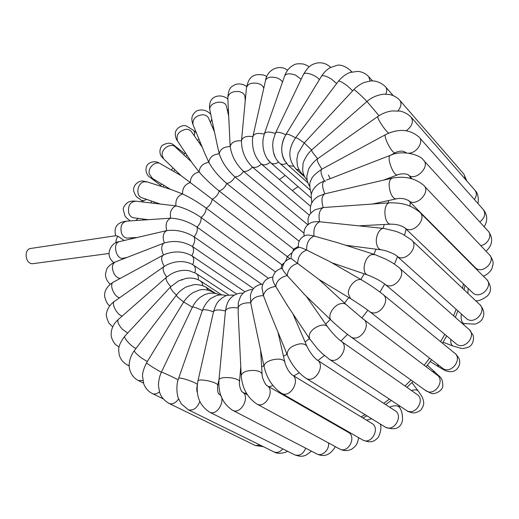 <?xml version="1.0" encoding="UTF-8"?>
<svg xmlns="http://www.w3.org/2000/svg" width="519" height="519" viewBox="0 0 519 519"><rect width="100%" height="100%" fill="white"/><g stroke="black" fill="none" stroke-linecap="round" stroke-linejoin="round"><path stroke-width="0.78" d="M115.912 242.84C115.867 240.07 116.606 237.89 118.124 236.314L124.236 240.505M118.124 236.314L115.795 235.717L31.192 248.393C23.413 248.607 25.126 264.58 32.833 263.671L33.469 263.587M182.61 279.89L181.559 279.598M241.478 140.779L241.484 140.694C242.704 137.074 246.512 135.706 252.902 136.601L252.565 138.586C251.949 148.603 254.719 156.933 260.875 163.563L310.531 206.277L261.336 163.978C258.164 167.066 255.179 168.085 252.383 167.04C245.26 159.917 241.614 151.282 241.452 141.123L241.478 140.779C235.042 140.448 231.273 142.368 230.177 146.546L229.995 143.088M309.415 215.288L252.383 167.04C249.535 170.42 246.583 171.873 243.528 171.387C236.074 164.251 231.623 155.972 230.177 146.546C223.838 146.741 220.186 149.148 219.219 153.773L217.623 146.76M181.254 279.715L182.584 279.89M324.972 180.67L325.166 181.682M269.199 161.318L267.304 158.931C263.535 152.858 262.179 145.956 263.23 138.223L264.372 133.746L284.652 75.904C286.228 73.393 289.881 73.14 295.609 75.145L301.143 79.271M275.174 157.166L273.312 151.801L272.657 145.352L273.078 140.662L275.446 133.124C276.815 131.625 280.26 132.157 285.781 134.719M307.812 224.792L243.528 171.387C241.043 174.987 238.182 176.83 234.932 176.901C227.27 169.947 222.028 162.239 219.219 153.773C213.049 154.435 209.579 157.276 208.807 162.304L204.707 153.196M303.881 233.089L234.932 176.901C232.856 180.657 230.131 182.85 226.751 183.473C218.888 176.726 212.907 169.668 208.807 162.304C202.858 163.375 199.627 166.599 199.114 171.964L192.108 162.856M299.119 241.244L226.751 183.473C225.123 187.307 222.593 189.805 219.148 190.966C211.09 184.44 204.415 178.108 199.114 171.964C193.444 173.391 190.505 176.927 190.304 182.578L181.04 175.636L164.218 159.43M294.39 249.762L219.148 190.966C217.986 194.8 215.69 197.557 212.252 199.231L190.304 182.578C184.959 184.29 182.364 188.079 182.532 193.95L171.718 189.746L147.513 182.02L144.347 181.728C137.496 182.669 135.29 195.404 141.557 197.635L142.336 197.901M290.056 258.741L212.252 199.231C211.577 202.994 209.559 205.959 206.186 208.119C197.778 202.073 189.889 197.35 182.532 193.95C177.55 195.877 175.351 199.86 175.935 205.887L136.069 201.19C130.23 201.657 127.771 205.576 128.706 212.959C129.601 215.606 131.158 217.208 133.37 217.759L134.142 217.857M282.92 265.553L206.186 208.119C206.011 211.739 204.304 214.847 201.067 217.455C192.504 211.655 184.122 207.801 175.935 205.887C171.361 207.963 169.59 212.063 170.628 218.181L126.759 221.152C121.706 222.372 119.96 226.401 121.517 233.232L122.056 234.406C123.373 236.709 125.079 237.923 127.174 238.046L127.869 238.013M275.446 271.917L201.067 217.455C201.398 220.86 200.042 224.065 196.999 227.069C188.3 221.522 179.509 218.557 170.628 218.181C166.495 220.328 165.198 224.474 166.729 230.611L119.195 241.679C112.338 243.405 116.146 259.721 123.055 258.28L123.639 258.151M268.355 278.236L196.999 227.069C197.823 230.196 196.844 233.433 194.067 236.787C185.257 231.487 176.142 229.43 166.729 230.611C163.07 232.752 162.272 236.872 164.328 242.957C161.162 245.013 160.884 249.016 163.491 254.972M261.589 284.243L194.067 236.787C195.371 239.57 194.794 242.782 192.335 246.421C183.441 241.361 174.105 240.206 164.328 242.957M253.467 288.59L192.335 246.421C194.1 248.802 193.944 251.923 191.855 255.783C183.376 251.118 174.196 250.709 164.315 254.557L163.349 255.043C160.858 257.041 161.162 260.83 164.257 266.416M244.91 291.762L191.855 255.783C194.048 257.69 194.327 260.648 192.685 264.638M194.846 272.702C195.884 268.998 195.293 266.396 193.081 264.885L191.109 263.775C183.421 260.499 175.273 260.901 166.657 264.969L164.004 266.591C162.246 268.466 163.135 271.956 166.67 277.068M198.264 279.767C198.68 276.731 197.934 274.603 196.033 273.396L189.195 270.73C183.123 269.672 177.057 270.782 171.004 274.058L166.417 277.289C165.327 278.917 166.768 282.057 170.738 286.709M202.819 285.638L202.144 282.771L200.379 280.909C196.078 278.32 191.252 277.496 185.899 278.431L178.406 280.98L170.55 286.903C170.063 288.175 172.023 290.906 176.428 295.084M252.74 289.55L249.665 289.81L245.279 291.529L243.184 293.112L240.66 296.174L238.286 302.564L238.189 313.249M262.815 284.165C255.945 284.814 251.812 288.603 250.424 295.519L250.722 302.811L253.071 314.54M272.877 277.101C266.617 277.879 262.971 281.395 261.946 287.636L263.418 295.577L269.977 312.646M272.709 278.541L272.696 278.709C272.689 280.383 273.688 282.959 275.699 286.43L287.922 306.34M282.479 268.784L282.485 268.907C282.634 269.938 284.211 272.17 287.215 275.602L304.964 295.013M282.485 268.907C282.012 268.161 282.667 266.026 284.457 262.517C286.488 260.097 288.713 258.76 291.133 258.52L318.913 279.423L346.05 304.465M291.12 258.501C290.887 252.967 293.397 249.289 298.652 247.472C299.476 247.07 302.149 247.933 306.677 250.061L330.279 261.848L361.717 280.007M298.419 247.531C297.757 241.854 300.053 237.838 305.315 235.49C306.826 234.789 309.746 234.977 314.079 236.061L337.084 242.522L374.29 254.394M304.166 235.983C303.245 230.047 305.477 225.668 310.868 222.833C312.775 221.853 315.701 221.496 319.646 221.756L383.56 228.431M308.299 224.39C307.735 219.05 307.177 214.976 315.143 209.741L323.253 207.542L389.373 202.825M310.797 213.244C309.188 206.147 311.634 200.542 318.141 196.435L324.829 193.808L391.637 178.251M311.744 202.968L311.121 194.56L312.36 191.037C314.177 187.625 316.882 184.861 320.476 182.753L324.381 180.897C321.027 174.702 320.184 170.79 321.858 169.168C315.221 173.683 311.679 177.245 311.238 179.846C309.272 182.013 309.285 186.704 311.277 193.905M286.923 163.232C280.591 157.997 279.903 143.782 285.885 134.771M130.73 238.993L131.495 237.819M389.133 178.023L389.179 178.821M388.549 200.542L388.283 202.903M384.216 224.493L383.171 228.392M376.061 249.185L373.914 254.278M364.163 273.824L360.848 279.507M348.762 297.543L344.532 303.064M330.305 319.419L325.679 324.109M309.441 338.57L305.068 341.989M286.994 354.218L283.471 356.261M263.892 365.778L261.634 366.68M241.069 372.966L240.219 373.148M146.06 219.809L146.222 219.42M153.734 203.137L154.318 202.001M162.927 186.944L163.926 185.354M173.593 171.348L174.851 169.674M185.659 156.504L186.924 155.09M199.056 142.628L200.01 141.726M213.653 129.951L214.01 129.666M244.702 393.311L246.324 393.026M269.114 386.869L272.871 385.481M293.741 375.873L299.223 372.798M317.926 360.497L324.407 355.534M340.925 341.041L347.542 334.405M361.892 318.004L367.854 310.232M379.979 292.08L384.663 283.984M394.427 264.132L397.522 256.613M404.58 235.146L406.098 229.093M409.945 206.16L410.289 202.241M410.205 178.322L410.062 176.765M466.639 258.91L466.613 259.377M463.461 283.906L462.494 288.272M456.136 309.298L453.593 315.818M444.783 334.333L440.605 341.671M429.622 358.188L424.172 365.253M411.016 380.044L404.956 385.974M389.393 399.13L383.677 403.308M365.168 414.72L361.068 416.848M338.544 426.099L337.83 426.326M279.41 179.522L285.197 175.422M298.114 186.684L292.255 190.564M263.756 88.327C263.152 85.972 261.096 84.318 257.58 83.358C251.391 82.456 247.686 83.916 246.473 87.743L241.452 141.116M328.391 175.085L330.214 178.646M278.606 162.142C275.583 164.036 273.026 164.315 270.937 162.979L270.412 162.525M275.278 133.48C269.465 131.476 265.832 131.567 264.372 133.746M245.221 101.03L244.968 96.884C244.611 94.101 242.516 92.311 238.669 91.513C232.227 91.182 228.607 93.258 227.809 97.734L230.027 143.873M228.697 116.191L226.524 106.687C225.531 99.233 209.404 101.679 209.806 109.23L209.929 110.352M227.4 110.521L228.366 109.379M214.477 131.865L208.703 118.468C207.691 116.152 205.654 114.907 202.598 114.725C195.598 115.698 192.406 119.013 193.036 124.683L193.178 125.027M210.422 122.458L211.81 119.26M210.766 114.297L210.669 114.219C206.763 110.138 202.151 109.003 196.824 110.807C191.667 114.634 190.758 118.183 193.036 124.683L205.206 154.415M298.269 246.454L293.637 249.185L292.722 251.696M202.261 147.221L191.667 132.034C190.434 130.178 188.533 129.263 185.958 129.289C178.679 131.041 175.876 134.966 177.563 141.071L177.861 141.518M194.242 135.731C194.969 133.124 194.625 131.262 193.198 130.139L186.626 126.091C183.006 124.391 176.265 127.427 175.305 132.812C175.208 136.25 175.96 139.008 177.563 141.071L192.607 163.602M292.178 252.623L287.305 256.633L285.703 261.122M191.401 161.805L175.623 147.24C171.387 142.167 160.948 148.668 162.22 155.622L163.719 158.95L161.863 156.972C160.76 156.148 158.029 150.737 162.097 145.456C171.893 140.072 173.69 145.936 177.154 147.681L178.536 149.933M284.055 263.101L281.817 264.709L281.038 268.699M181.073 175.662L160.806 163.959C156.018 160.235 147.701 167.319 149.232 173.871L152.365 178.341M153.008 179.73L155.804 180.424M140.681 199.925L140.999 200.152C142.498 200.97 144.314 200.691 146.455 199.315M135.712 220.53L138.203 218.382M162.908 243.515L115.4 261.939C111.942 263.944 111.501 267.869 114.089 273.721C115.912 276.77 118.001 278.307 120.356 278.34M163.024 255.225L113.629 281.979C108.769 283.634 113.875 296.959 119.675 297.705M163.783 266.747L114.602 301.267C110.8 302.986 116.775 314.709 122.179 316.065M166.281 277.412L118.377 319.399C117.002 321.287 118.293 324.531 122.25 329.124L127.648 333.094M170.472 286.981L124.982 335.968C122.841 337.266 131.112 346.588 136.043 348.398M127.44 365.032L129.199 365.545M192.387 307.196L183.674 301.987C178.828 298.276 176.382 296.018 176.337 295.207C179.211 291.483 182.714 288.648 186.846 286.696L194.009 284.659C194.391 284.321 201.774 284.568 206.075 287.228L208.294 290.153M176.304 295.24L134.408 350.552C134.194 351.739 136.529 354.205 141.415 357.948L147.318 361.555M138.359 380.544L142.855 380.57M152.184 393.46L152.534 393.629C148.421 391.579 145.502 388.348 143.782 383.937L142.511 376.093C142.433 372.817 143.795 368.367 146.592 362.742L183.674 301.987C186.243 298.01 189.461 294.837 193.321 292.469L199.101 290.14C200.392 289.777 205.796 288.35 213.017 292.197L214.243 293.203M146.592 362.742C145.696 362.943 157.069 370.17 161.39 372.149M163.238 398.871L152.534 393.629C154.72 394.466 157.036 393.856 159.482 391.8M219.874 294.941C215.443 292.547 208.865 293.125 208.359 293.469L204.81 294.604L200.295 297.244C197.045 299.859 194.43 303.135 192.445 307.073C193.321 306.677 196.643 307.825 202.391 310.524M168.785 403.289L169.155 403.471C161.506 399.105 159.904 393.266 159.586 392.15L158.496 385.902C158.438 381.186 159.398 376.599 161.396 372.142C160.955 371.5 174.553 377.748 178.134 379.843M254.933 445.328L169.155 403.471C172.535 404.548 175.694 403.029 178.633 398.923M263.399 446.697L255.309 445.51L260.402 445.224M226.427 295.694C223.073 294.636 219.693 294.623 216.293 295.661L210.948 298.386C209.215 299.359 204.467 304.731 202.468 310.317C203.617 309.175 207.295 309.681 213.504 311.828M202.468 310.317L178.601 378.39C178.523 376.522 196.312 382.367 197.337 384.547M187.91 409.595L188.319 409.796C193.334 410.918 197.162 408.148 199.796 401.485M197.285 391.936L196.844 391.709L197.285 391.936M273.74 451.783L274.149 451.984C277.256 453.093 280.156 452.055 282.829 448.883M234.212 295.201C225.051 294.701 225.518 296.304 222.333 297.698L218.603 301.059C216.644 303.258 214.957 306.781 213.549 311.621C214.827 309.648 218.797 309.441 225.454 310.991L225.46 310.926C226.706 308.065 230.871 307.086 237.955 307.975C239.24 304.329 243.495 302.603 250.722 302.811C252.013 298.438 256.25 296.025 263.418 295.577C264.612 290.523 268.706 287.474 275.699 286.43C276.679 280.766 280.513 277.152 287.215 275.602C287.87 269.413 291.347 265.332 297.64 263.367C297.874 256.762 300.89 252.325 306.677 250.061C306.411 243.164 308.876 238.5 314.079 236.061C313.229 229.009 315.091 224.24 319.646 221.756C318.173 214.684 319.38 209.948 323.253 207.542C321.131 200.587 321.657 196.007 324.829 193.808C322.046 187.093 321.897 182.785 324.381 180.897M213.549 311.621L197.908 381.167C198.044 377.806 218.908 382.367 217.714 385.494L218.992 379.584M197.908 381.167C195.455 395.167 199.38 405.508 209.676 412.196C218.077 416.472 227.16 397.243 218.415 393.791L218.83 393.973C217.721 392.786 217.351 389.957 217.714 385.494M294.383 454.676L294.837 454.904C299.658 456.201 303.271 453.963 305.691 448.169M218.927 380.304L218.934 380.252C218.836 375.555 240.453 377.495 239.48 382.088L240.764 366.622M243.08 293.209C239.551 292.826 236.054 293.864 232.596 296.31C229.755 298.944 227.101 300.897 225.46 310.926L218.934 380.252C218.214 393.856 222.82 403.899 232.765 410.367C241.452 414.895 250.852 395.42 241.809 391.722L242.062 391.813C240.381 389.801 239.051 384.942 239.48 382.088M316.395 453.716L316.901 453.982C322.176 456.772 329.649 449.701 328.533 442.947M343.747 429.09L343.098 429.356M238.13 312.036L241.192 375.522C242.263 372.026 246.726 370.332 254.582 370.443C259.253 370.981 261.764 372.324 262.114 374.484L260.622 350.28M241.192 375.522C242.256 388.355 247.524 397.885 256.996 404.113C265.936 408.927 275.751 389.315 266.448 385.338L266.558 385.358C265.203 384.345 261.939 377.8 262.114 374.484M339.212 448.74L339.789 449.058C348.515 453.755 357.027 436.142 347.99 432.165L267.077 385.701M371.675 418.729L366.544 420.182M264.119 366.187C264.197 359.524 284.328 356.131 284.937 362.671C286.261 367.387 288.506 371.364 291.665 374.595L291.652 374.601C301.169 378.909 290.822 398.527 281.7 393.402C272.812 387.446 266.961 378.643 264.152 366.985L264.119 366.187M362.191 439.697L362.846 440.08C371.727 445.075 380.725 427.494 371.52 423.212L292.372 375.042M384.637 426.709L385.383 427.169C394.901 430.582 400.603 428.389 402.485 420.598C402.731 415.187 401.823 410.892 399.747 407.72C398.203 405.352 394.797 405.151 389.542 407.123M300.125 343.812C303.862 343.643 306.204 344.655 307.157 346.828C310.012 352.401 313.178 356.676 316.661 359.673C326.315 364.332 315.338 383.826 306.106 378.364C297.919 372.739 291.62 364.87 287.215 354.749C287.104 349.209 291.412 345.563 300.125 343.812M305.347 377.897L385.383 427.169C394.336 432.489 403.938 415.057 394.628 410.438L317.472 360.199M405.845 410.049L406.675 410.6C407.953 411.619 410.133 412.391 413.221 412.91C415.213 413.085 417.737 412.157 420.799 410.14C422.797 407.363 423.776 404.976 423.731 402.965C423.05 396.788 421.279 395.802 418.45 391.307C417.198 389.639 414.869 389.38 411.463 390.541M309.175 336.468C308.993 328.696 324.875 321.053 327.963 327.385C332.497 333.263 336.734 337.765 340.665 340.879C350.357 345.901 338.66 365.149 329.422 359.343L322.001 353.355L317.68 348.976L309.759 339.05L309.175 336.468M310.057 339.491L286.462 304.16M328.585 358.785L406.675 410.6C415.622 416.244 425.904 399.085 416.569 394.116L341.56 341.515M425.126 390.171L431.004 393.292C434.338 394.784 442.233 391.17 442.811 386.253C442.798 376.509 439.366 377.157 435.058 372.201L432.022 371.208M341.015 303.602C343.422 303.141 345.284 303.602 346.601 304.977L362.826 318.75C372.473 324.116 360.011 342.994 350.863 336.863C344.356 332.095 337.772 326.542 331.122 320.204C326.918 316.129 333.626 304.789 341.015 303.602M331.622 320.684L303.771 293.858M349.962 336.221L426.034 390.826C434.883 396.782 445.892 379.999 436.622 374.692L363.8 319.49M437.238 364.098L438.665 366.836L430.193 361.561M348.392 293.968C347.555 286.105 357.682 276.413 362.457 280.435C369.937 284.886 376.58 289.388 382.386 293.949C391.884 299.625 378.662 318.043 369.697 311.627C364.124 307.41 357.753 303.083 350.578 298.646L348.392 293.968M351.246 299.054L318.913 279.423M368.762 310.913L442.824 368.438C451.485 374.679 463.227 358.344 454.106 352.738L383.411 294.792M441.857 367.692L442.597 368.263M450.816 339.387C450.511 342.812 451.225 345.025 452.97 346.017L443.077 342.242M371.864 254.557L375.107 254.66L386.162 259.338C390.56 261.797 391.774 261.972 398.663 267.298C407.928 273.215 393.992 291.114 385.306 284.477C380.725 280.889 374.75 277.704 367.381 274.927C361.094 272.676 364.656 256.321 371.864 254.557M368.133 275.187L331.901 262.783M384.384 283.724L456.506 344.162C464.914 350.623 477.337 334.794 468.443 328.942L399.708 268.219M461.32 313.956C460.697 319.347 461.651 322.63 464.174 323.811L464.576 323.888M376.612 243.852C374.984 236.606 379.798 227.14 384.339 228.516L396.263 231.429L402.407 234.017L411.132 239.668C420.092 245.759 405.56 263.114 397.204 256.328C395.965 254.518 385.928 250.132 380.868 249.808C378.76 249.198 377.339 247.213 376.612 243.852M381.588 249.905L345.609 245.24M396.354 255.588L466.691 318.783C474.775 325.394 487.789 310.09 479.18 304.063L412.164 240.654M468.093 288.337L467.93 293.417M388.867 202.968L390.022 202.78C400.168 202.935 408.972 203.584 419.443 211.979C428.058 218.162 413.066 234.971 405.092 228.126C401.518 225.473 396.665 224.15 390.535 224.163C384.209 224.409 382.639 204.707 388.867 202.968M391.144 224.13L359.583 225.791M404.34 227.452L473.107 293.125C480.841 299.82 494.315 285.015 486.031 278.891L420.448 212.991M470.947 263.25L470.882 263.665M390.476 192.562C388.251 184.628 388.796 179.821 392.117 178.14C404.554 175.805 414.992 178.127 423.452 185.108C431.691 191.29 416.407 207.6 408.823 200.769L408.868 200.762C405.008 198.518 400.759 197.895 396.127 198.894C394.012 198.868 392.13 196.759 390.476 192.562M396.581 198.796L372.681 203.993M408.206 200.198L475.664 267.992C483.033 274.687 496.819 260.35 488.879 254.206L424.406 186.113M397.93 174.741L397.619 174.851C393.292 176.434 386.006 156.135 390.58 155.226M407.979 174.637L408.447 175.072C415.635 181.812 431.049 165.957 423.186 159.846C420.76 155.317 402.997 149.498 390.677 155.2M480.717 245.591C488.055 244.631 492.765 234.659 487.769 230.728L424.075 160.825M395.368 152.657L395.186 152.755C392.293 154.312 382.445 135.102 385.831 134.505C398.586 128.388 409.588 129.179 418.846 136.886C424.38 141.155 416.848 153.3 408.732 153.163M403.827 151.431L406.468 152.917M479.783 221.963C485.09 217.623 486.121 213.335 482.891 209.092L419.67 137.82M321.955 169.116C318.141 163.563 316.661 160.131 317.524 158.82C312.509 162.285 308.189 169.343 308.494 169.486L306.911 175.805C306.684 179.658 307.598 183.155 309.655 186.308M388.763 133.104C387.55 132.436 385.63 130.288 383.003 126.655C379.091 120.933 377.365 117.547 377.832 116.483C382.146 113.518 386.817 111.676 391.839 110.943L400.039 111.098C400.843 111.066 406.714 112.811 410.769 116.756C413.915 121.206 412.43 125.87 406.312 130.749M474.392 199.517C476.916 195.715 476.974 192.484 474.561 189.824L411.535 117.631M317.66 158.723C313.444 153.806 311.426 150.906 311.601 150.03C306.515 154.513 302.986 162.441 303.031 163.9L302.668 170.388C303.141 174.196 304.647 177.472 307.164 180.229M379.006 115.698L366.991 101.477C368.717 99.882 374.251 95.269 384.047 94.14L389.808 94.549C393.551 95.451 396.75 97.222 399.39 99.862C401.888 102.775 401.427 106.421 398.008 110.813M464.758 178.594L464.713 176.038L463.707 173.897L400.097 100.673M303.926 175.24L302.395 174.17M311.685 149.959L304.231 142.965L298.055 153.267L296.855 159.346L297.355 165.36C298.367 169.077 300.248 172.191 303.005 174.708L304.147 175.733M366.914 101.549C363.832 97.773 353.653 88.658 353.705 89.703L304.231 142.965M385.753 94.101C387.193 90.844 387.012 88.295 385.202 86.439C377.981 79.92 371.377 80.867 370.358 81.016L364.28 82.437C360.348 84.065 356.825 86.485 353.705 89.703M299.314 170.297L295.674 168.844M304.225 142.978C299.314 139.274 296.44 137.529 295.609 137.749C287.74 149.368 287.961 159.904 296.258 169.363L304.783 176.979M352.661 90.825L347.568 86.011C342.585 82.261 339.53 80.679 338.388 81.269L295.635 137.71M370.125 81.035L368.717 76.611C365.694 73.484 362.009 71.732 357.656 71.369L349.884 72.504C345.446 74.308 341.612 77.227 338.388 81.269M293.404 166.249L288.532 165.606L287.974 165.107M295.506 137.879C290.283 134.758 287.091 133.617 285.937 134.453C279.579 146.442 280.448 156.822 288.532 165.606L307.877 182.811M336.656 83.559L331.479 79.102C326.224 75.956 322.896 74.989 321.488 76.209L285.975 134.389M351.545 71.985L350.468 70.383C344.804 65.919 340.159 64.278 336.526 65.452L329.662 67.905C326.425 69.968 323.7 72.731 321.488 76.209M286.43 163.479C283.861 164.633 281.726 164.633 280.026 163.479L279.488 163.005M319.334 79.738C316.395 75.145 304.361 71.168 303.44 74.457L275.485 133.046M270.172 162.304C266.831 164.945 263.924 165.542 261.466 164.075L260.875 163.563M264.242 134.136C258.144 132.676 254.388 133.396 252.974 136.296L265.54 80.393C267.006 77.227 270.717 76.371 276.672 77.824C279.585 78.83 281.525 80.25 282.492 82.086M32.833 263.671L108.977 253.493M137.01 237.527L127.512 238.033M115.795 235.717C113.933 229.521 115.134 222.709 126.02 221.204M119.208 241.672C111.942 241.932 103.573 254.641 113.836 262.595M127.116 257.392L123.269 258.235M213.354 126.552L212.485 127.246M198.92 139.066L197.505 140.409M185.439 152.871L183.765 154.753M172.996 167.89L171.361 170.057M161.72 184.018L160.384 186.126M151.762 201.125L150.873 202.825M143.302 219.044L142.894 220.03M467.95 260.233L467.93 260.7M464.998 285.372L464.064 289.758M457.862 310.842L455.351 317.375M446.645 335.89L442.499 343.221M431.574 359.699L426.138 366.745M413.007 381.471L406.941 387.369M391.352 400.434L385.617 404.567M367.017 415.862L362.891 417.957M340.179 427.04L339.452 427.26M267.304 158.931L270.937 162.979L310.777 197.726M266.675 76.812C265.267 74.963 261.621 74.308 255.744 74.853C252.805 76.293 249.016 76.261 246.473 87.743M246.629 86.465C242.976 83.948 239.175 83.312 235.224 84.558C231.688 86.874 228.723 86.582 227.809 97.734M217.876 147.973L209.884 110.132C207.165 95.749 220.543 92.869 227.867 98.986M193.555 130.438L196.338 132.741M177.498 147.954L184.712 153.682M170.543 189.37L151.386 177.745M160.806 185.458L149.122 176.642C147.552 176.045 143.744 169.402 147.779 164.426C152.372 160.144 158.191 162.2 158.619 162.784L160.021 163.511M159.482 203.772L141.771 197.707M143.685 202.034L140.999 200.152C137.593 196.727 136.419 198.946 133.545 190.564C133.221 184.511 139.163 180.359 143.186 181.079L146.65 181.747M148.097 219.667L133.74 217.805M130.256 220.912C127.402 218.804 125.637 217.163 124.975 215.975L123.204 209.352C123.353 206.977 124.949 204.635 127.998 202.326C129.594 201.346 132.008 200.937 135.232 201.106M110.255 284.204C107.167 281.499 105.571 278.178 105.474 274.24L106.544 269.549C107.024 268.271 108.854 265.079 114.92 262.121M109.807 305.775C107.705 304.796 105.986 301.708 104.65 296.505C104.17 290.887 107.05 286.105 113.278 282.174M236.683 294.026L193.516 265.177M112.655 326.918L108.86 323.052C106.427 317.654 105.72 314.073 106.739 312.321C107.829 307.845 110.45 304.16 114.602 301.267M228.898 295.103L196.48 273.688M119.046 347.14L115.769 344.7C115.004 344.454 111.338 339.069 111.196 335.293C110.91 329.202 113.304 323.901 118.377 319.399M221.723 294.883L200.84 281.207M129.212 365.927L127.758 365.188C123.34 362.904 120.486 359.382 119.182 354.613C118.708 349.78 117.041 346.536 124.884 336.072M215.573 293.423L206.549 287.539M143.484 383.093L138.683 380.706C134.168 378.409 131.203 374.776 129.789 369.82C128.517 366.142 128.868 358.084 134.408 350.552M214.652 293.254L213.51 292.515M192.445 307.073L161.403 372.136M287.513 451.232C285.924 452.587 278.301 454.657 274.149 451.984L188.319 409.796L181.319 403.873L178.536 398.657C176.836 394.991 175.883 384.793 178.601 378.39M197.259 391.663C196.636 390.476 196.63 388.387 197.246 385.403M311.471 451.167L306.002 455.176C304.082 455.682 302.103 457.466 294.837 454.904L209.676 412.196M218.908 394.051L220.659 394.978M335.365 446.651C330.356 454.975 324.2 457.421 316.901 453.982L232.765 410.367M242.367 392.027L247.368 394.771M358.642 437.66C357.319 445.03 355.418 446.379 351.713 449.143C347.853 451.095 343.883 451.063 339.789 449.058L256.996 404.113M252.623 312.438L264.152 366.985M277.983 332.192L284.886 362.444M380.31 424.049C381.517 427.533 380.868 431.918 378.364 437.193C374.984 440.826 371.636 443.764 362.846 440.08L281.7 393.402M399.604 407.434L398.495 405.17M268.952 310.135L287.215 354.749M292.943 313.859L307.001 346.465M418.21 390.982L411.924 382.568M272.696 278.709C272.851 278.035 272.274 276.588 275.2 272.196C277.6 269.737 280.026 268.498 282.472 268.485M306.223 296.219L327.632 326.905M434.708 371.883L427.358 365.227M438.665 366.836L444.699 370.306C444.413 370.371 451.121 373.485 455.974 370.021C459.464 366.784 460.528 363.021 459.179 358.733C456.869 355.184 455.546 353.497 455.221 353.673M452.97 346.017L461.028 348.314C462.014 348.794 464.518 348.411 468.553 347.153C471.343 345.907 474.522 341.619 473.166 335.293L469.5 329.889M480.211 305.042C484.558 310.252 484.954 315.37 481.405 320.398C478.94 322.597 476.682 323.843 474.626 324.128L462.234 323.46M475.741 300.806C478.745 301.163 482.676 299.502 487.523 295.811C491.655 291.49 491.487 286.183 487.017 279.884M468.443 260.733L468.028 260.798M483.345 276.192C487.335 274.545 490.215 271.95 491.993 268.401C492.907 264.061 494.854 262.724 489.806 255.192M383.405 180.164L397.619 174.851C400.623 173.307 407.357 173.677 408.609 175.104L412.002 178.796M326.438 180.106L390.353 155.324M486.044 251.209C492.518 245.156 493.387 238.649 488.639 231.682M390.262 155.363L395.186 152.755C397.593 151.308 402.186 150.471 404.457 151.814L405.19 152.846M321.858 169.168L385.649 134.603M484.162 226.771C487.711 220.906 487.555 215.314 483.695 210.007M317.524 158.82L377.748 116.541M395.51 131.054L389.964 132.63M477.85 203.409C478.512 202.585 478.979 194.054 475.307 190.674M311.601 150.03L366.978 101.49M466.86 181.008L463.869 174.112M385.851 87.186L393.162 95.574M369.32 77.292L372.532 80.938M351.026 71.006L351.837 71.907M309.914 189.844L280.026 163.479C277.062 160.909 274.973 157.594 273.76 153.527M330.635 67.36C326.944 63.856 322.643 62.364 317.732 62.896C313.113 64.064 309.311 64.447 303.44 74.457M309.065 66.919C308.137 65.978 306.281 65.024 303.511 64.058C298.989 63.5 295.862 63.74 294.124 64.791C289.66 66.977 286.507 70.681 284.652 75.904M252.565 138.586L252.974 136.296M287.604 70.195C279.164 63.792 267.272 69.669 265.54 80.393"/></g></svg>
